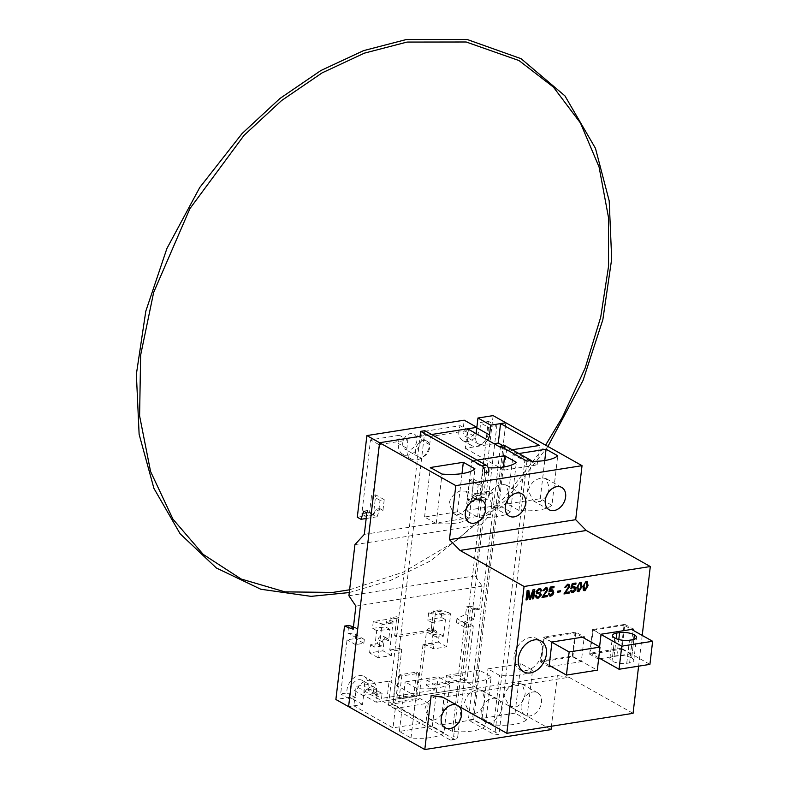 <?xml version="1.0" encoding="UTF-8"?>
<svg xmlns="http://www.w3.org/2000/svg" width="789" height="789" viewBox="0 0 789 789"><rect width="100%" height="100%" fill="white"/><g stroke="black" fill="none" stroke-linecap="round" stroke-linejoin="round"><path stroke-width="0.59" stroke-dasharray="3.94 2.96" d="M542.161 651.803A17.674 12.841 119.4 0 0 536.806 638.617A17.674 12.841 119.4 0 0 514.103 656.241A17.674 12.841 119.4 0 0 519.458 669.427A17.674 12.841 119.4 0 0 542.161 651.803A17.674 12.841 119.4 0 0 536.806 638.617A17.674 12.841 119.4 0 0 514.103 656.241A17.674 12.841 119.4 0 0 519.458 669.427A17.674 12.841 119.4 0 0 542.161 651.803M572.311 656.132L575.023 633.034L544.163 637.916L541.451 661.004L572.311 656.132L597.293 670.186M582.4 637.187L575.023 633.034M551.935 642.285L544.163 637.916M549.223 665.374L541.451 661.004M516.036 706.983C521.282 704.547 524.34 699.951 525.198 693.196L522.14 684.093L518.817 683.294C511.38 683.935 506.479 688.156 504.092 695.977L509.201 706.224L516.036 706.983M521.154 705.583A12.821 9.31 119.4 0 0 525.04 715.14A12.821 9.31 119.4 0 0 541.501 702.368A12.821 9.31 119.4 0 0 537.615 692.801A12.821 9.31 119.4 0 0 521.154 705.583M474.643 713.641C480.481 711.708 483.884 706.924 484.87 699.31L482.01 690.326L477.453 689.724C470.757 691.154 466.447 695.425 464.534 702.526L469.435 712.664L474.643 713.641M487.168 722.221A12.821 9.31 119.4 0 0 501.528 708.69A12.821 9.31 119.4 0 0 497.642 699.123A12.821 9.31 119.4 0 0 481.182 711.905A12.821 9.31 119.4 0 0 483.332 720.061M433.289 720.061C439.621 718.818 443.359 713.927 444.483 705.396L441.83 696.529L436.07 696.371C430.143 698.433 426.425 702.664 424.916 709.045L429.62 719.075L433.289 720.061M548.138 492.75L549.322 487.829L546.264 478.726L542.94 477.927C535.514 478.568 530.602 482.789 528.216 490.61L533.325 500.857L540.159 501.617L546.067 496.863M498.776 508.274C504.605 506.341 508.008 501.557 508.994 493.944L506.134 484.959L501.587 484.357C494.881 485.787 490.571 490.058 488.657 497.159L493.559 507.297L498.776 508.274M457.413 514.694C463.754 513.452 467.482 508.56 468.607 500.029L465.954 491.162L460.194 491.005C454.267 493.066 450.549 497.287 449.04 503.678L453.744 513.708L457.413 514.694M526.717 719.696L515.079 713.148L482.118 718.355L493.756 724.913A37.576 12.871 6.7 0 0 513.984 724.42A37.576 12.871 6.7 0 0 526.717 719.696L532.536 670.216L520.888 663.657L487.927 668.875L499.575 675.423A37.576 12.871 6.7 0 0 519.803 674.93A37.576 12.871 6.7 0 0 532.536 670.216M485.343 726.245L473.696 719.686L440.735 724.904L452.383 731.452A37.576 12.871 6.7 0 0 472.611 730.959A37.576 12.871 6.7 0 0 485.343 726.245L491.152 676.755L479.515 670.206L446.554 675.414L458.192 681.962A37.576 12.871 6.7 0 0 478.43 681.469A37.576 12.871 6.7 0 0 491.152 676.755M443.97 732.784L432.323 726.225L399.362 731.442L411.01 737.991A37.576 12.871 6.7 0 0 431.238 737.498A37.576 12.871 6.7 0 0 443.97 732.784L449.779 683.294L438.142 676.745L405.181 681.952L416.819 688.511A37.576 12.871 6.7 0 0 437.047 688.018A37.576 12.871 6.7 0 0 449.779 683.294M551.905 505.266A37.576 12.871 -173.3 0 1 539.183 509.98A37.576 12.871 -173.3 0 1 518.945 510.473L507.307 503.915L540.268 498.707L551.905 505.266L557.724 455.776M510.532 511.805A37.576 12.871 -173.3 0 1 497.8 516.519A37.576 12.871 -173.3 0 1 477.572 517.012L465.934 510.463L498.895 505.246L510.532 511.805L516.351 462.315M469.159 518.343A37.576 12.871 -173.3 0 1 456.427 523.058A37.576 12.871 -173.3 0 1 436.199 523.551L424.551 517.002L457.512 511.785L469.159 518.343L474.968 468.853M587.243 581.473L588.042 585.625L584.945 590.744L583.288 590.123M574.796 586.464L575.684 588.949L574.826 591.227L572.676 592.677L571.433 592.519M571.552 590.162L572.814 591.602M574.145 587.519L570.851 588.515M575.98 583.012L575.842 584.205L572.913 584.669L572.262 587.115M569.007 584.383L569.806 586.395L565.378 592.539M569.254 591.928L569.116 593.131L563.928 593.949M568.307 585.399L564.816 587.233M560.624 590.714L560.496 591.789L557.547 592.253M552.842 589.935L553.74 592.421L552.872 594.699L550.732 596.149L549.489 595.991M549.608 593.634L550.87 595.074M552.201 590.991L548.907 591.977M554.036 586.483L553.898 587.677L550.969 588.14L550.318 590.586M547.063 587.844L547.862 589.866L543.463 596.011M547.31 595.399L547.162 596.592L541.984 597.411M546.363 588.87L542.871 590.705M540.268 592.874L541.382 594.916L538.177 598.131L536.254 597.924M536.372 595.133L537.082 596.908M539.824 594.147L536.767 593.348M540.83 588.841L541.649 590.902L540.534 591.079M540.041 589.807L538.956 589.689L537.112 591.336L537.477 592.253M528.088 591.957L527.151 599.758L526.036 599.936M528.808 590.35L530.021 597.884M534.745 589.413L533.65 598.733L532.536 598.91M533.453 591.119L530.425 599.245L529.251 599.423M599.571 646.852L598.614 658.904M600.222 658.647L630.411 653.884L633.173 630.332M551.077 666.419L581.315 661.636L584.077 638.133M642.216 635.421L638.607 666.163M581.148 582.44L581.947 586.582L578.85 591.701L577.183 591.089M592.588 629.474L589.679 654.209L621.939 649.11L624.849 624.365L592.588 629.474L601.06 634.238M624.05 625.194L593.19 630.076L590.478 653.164L621.337 648.292L624.05 625.194L631.545 629.415M436.199 523.551L442.008 474.071M424.551 517.002L430.37 467.512M457.512 511.785L461.999 473.607M477.572 517.012L483.391 467.532A37.576 12.871 6.7 0 0 488.263 467.818M465.934 510.463L471.743 460.973L483.391 467.532M498.895 505.246L503.372 467.068M477.108 460.125L471.743 460.973M518.945 510.473L524.764 460.983A37.576 12.871 6.7 0 0 531.076 461.318M507.307 503.915L513.116 454.434L524.764 460.983M540.268 498.707L544.755 460.529M518.856 453.527L513.116 454.434M633.064 713.335L569.027 677.287L442.797 697.249M569.027 677.287L557.379 675.571L431.149 695.523M458.853 706.283A12.821 9.31 119.4 0 0 457.669 705.445A12.821 9.31 119.4 0 0 456.338 704.873M557.379 675.571L551.422 726.245M551.028 729.598L474.82 686.696L386.807 700.612L425.971 722.655L393.011 727.862L353.847 705.82L348.59 706.648L362.516 704.449L363.532 695.74A8.669 6.302 -60.6 0 1 374.627 687.406A8.669 6.302 -60.6 0 1 377.27 693.63L376.254 702.279L363.561 695.129L373.059 693.63L381.531 698.393L382.103 693.492L375.791 694.488A13.285 9.655 119.4 0 0 376.55 691.164A13.285 9.655 119.4 0 0 372.526 681.252A13.285 9.655 119.4 0 0 355.464 694.498A13.285 9.655 119.4 0 0 355.454 697.703L349.142 698.699L355.494 644.613L363.867 643.291L364.321 639.435L356.303 637.749L357.378 628.547L353.176 629.218M389.095 681.144L428.259 703.186L395.299 708.404L356.135 686.351L389.095 681.144L386.807 700.612M356.135 686.351L353.847 705.82M420.073 436.327L431.593 434.502L420.073 436.327L388.484 705.198L392.695 704.538L454.089 739.096L449.878 739.757L388.484 705.198M494.101 443.724L465.323 448.28L467.601 428.812M493.125 415.616L483.529 497.267L487.237 499.358L489.89 491.182L493.066 492.967L490.551 514.408L481.152 524.685L475.146 575.812L482.118 586.168L479.406 609.256L470.747 606.139L462.117 679.546L474.82 686.696L505.828 422.766L474.82 686.696L376.254 702.279M500.384 447.264L506.449 450.677L512.189 449.769M411.01 737.991L416.819 688.511M399.362 731.442L405.181 681.952M432.323 726.225L438.142 676.745M452.383 731.452L458.192 681.962M440.735 724.904L446.554 675.414M473.696 719.686L479.515 670.206M493.756 724.913L499.575 675.423M482.118 718.355L487.927 668.875M515.079 713.148L520.888 663.657M575.763 632.127L543.503 637.236L540.593 661.971L572.853 656.872L575.763 632.127L584.225 636.901M572.853 656.872L581.315 661.636M540.593 661.971L549.065 666.744M543.503 637.236L551.965 641.999M589.679 654.209L598.151 658.983M624.849 624.365L633.32 629.139M621.939 649.11L630.411 653.884M649.919 664.377L621.337 648.292M601.031 634.484L593.19 630.076M598.743 657.819L590.478 653.164M631.673 657.967L631.654 657.957A10.602 3.629 6.7 0 0 616.89 655.718L614.079 656.162A10.602 3.629 6.7 0 0 609.897 658.499A10.602 3.629 6.7 0 0 612.017 661.064L612.037 661.074A10.573 3.62 6.7 0 0 626.752 663.312L629.612 662.859A10.573 3.62 6.7 0 0 633.784 660.531A10.573 3.62 6.7 0 0 631.673 657.967L633.853 639.435M578.712 584.156L577.883 587.223L578.978 590.626M580.457 583.446L578.692 584.146M586.552 582.479L584.787 583.179L583.978 586.257L585.073 589.669M465.323 448.28L504.161 470.145L506.449 450.677M504.161 470.145L537.122 464.928L503.155 445.805M537.122 464.928L539.41 445.469M395.299 708.404L393.011 727.862M428.259 703.186L425.971 722.655M500.502 446.229L468.341 720.051L472.542 719.381L499.013 734.283L494.802 734.944L468.341 720.051M526.963 461.121L494.802 734.944M531.175 460.46L499.013 734.283M504.713 445.558L472.542 719.381M484.633 472.67L453.636 736.601L457.837 735.93A5.306 3.156 81 0 1 455.49 739.382A5.306 3.156 81 0 1 454.089 739.096M449.878 739.757A5.306 3.156 -99 0 0 451.288 740.052A5.306 3.156 -99 0 0 453.636 736.601M488.845 472.009L457.837 735.93M424.857 430.715L392.695 704.538M416.878 440.627A8.896 6.47 -60.6 0 1 405.457 449.493A8.896 6.47 -60.6 0 1 402.765 442.856A8.896 6.47 -60.6 0 1 414.186 433.989A8.896 6.47 -60.6 0 1 416.878 440.627M429.581 447.777A8.896 6.47 -60.6 0 1 418.16 456.644A8.896 6.47 -60.6 0 1 415.458 450.006A8.896 6.47 -60.6 0 1 426.888 441.14A8.896 6.47 -60.6 0 1 429.581 447.777M476.862 427.313L476.812 427.786A8.669 6.302 -60.6 0 1 476.783 428.052A8.669 6.302 -60.6 0 1 465.648 436.692A8.669 6.302 -60.6 0 1 463.025 430.232A8.669 6.302 -60.6 0 1 463.064 429.956L464.208 420.192M483.529 497.267L467.404 499.822L469.731 480.028L473.933 479.367L471.901 496.685L479.613 495.462L488.332 421.237L479.919 422.569A13.452 9.774 119.4 0 1 480.176 427.253A13.452 9.774 119.4 0 1 462.896 440.666A13.452 9.774 119.4 0 1 458.823 430.626A13.452 9.774 119.4 0 1 460.214 425.685L422.164 431.691L421.198 439.946A14.34 10.415 119.4 0 1 402.784 454.237A14.34 10.415 119.4 0 1 398.445 443.536L399.412 435.291L370.514 439.858L361.796 514.093L369.508 512.87L371.55 495.551L375.751 494.881L373.434 514.675L357.299 517.229M487.651 440.094A8.669 6.302 -60.6 0 1 478.351 443.842A8.669 6.302 -60.6 0 1 475.728 437.382A8.669 6.302 -60.6 0 1 475.767 437.106L463.064 429.956M366.698 514.063L367.861 510.473L371.037 512.258L378.986 444.631L407.883 440.055L406.907 448.31A14.34 10.415 119.4 0 0 411.256 459.001A14.34 10.415 119.4 0 0 429.67 444.71L430.636 436.465L468.676 430.449A13.452 9.774 119.4 0 0 467.295 435.4A13.452 9.774 119.4 0 0 471.368 445.43A13.452 9.774 119.4 0 0 488.638 432.017A13.452 9.774 119.4 0 0 488.391 427.332L479.919 422.569M366.175 518.491L377.132 516.765L373.434 514.675M377.132 516.765L379.785 508.589L375.584 509.25L373.651 515.197L366.431 516.341M367.861 510.473L363.66 511.134M379.785 508.589L382.961 510.375L378.759 511.035L375.584 509.25M433.96 644.544L425.093 645.944L418.772 699.813L395.388 703.512L401.709 649.643L391.886 651.191L389.766 649.998L393.129 621.377L389.825 621.9L391.946 623.083L392.429 618.941L398.997 617.905L396.759 636.989L433.269 631.22L435.518 612.126L442.077 611.09L441.593 615.233L439.473 614.049L435.212 614.73L431.849 643.351L433.96 644.544L433.447 648.903L446.771 646.793L450.647 613.803L441.593 615.233M391.946 623.083L381.925 624.671L378.049 657.661L391.374 655.551L391.886 651.191M479.406 609.256L475.195 609.927L474.12 619.128L465.392 623.458L464.938 627.314L473.311 625.983L466.96 680.079L435.4 685.069L434.828 689.971L416.316 692.89L415.902 696.411L399.066 699.074L401.779 675.986L418.614 673.323L416.316 692.89L381.531 698.393M482.118 586.168L355.888 606.12M373.059 693.63L373.631 688.728L367.319 689.724A13.285 9.655 119.4 0 0 368.078 686.4A13.285 9.655 119.4 0 0 364.054 676.489A13.285 9.655 119.4 0 0 346.992 689.734A13.285 9.655 119.4 0 0 346.982 692.939L340.67 693.935L347.022 639.849L355.395 638.518L355.849 634.672L347.831 632.985L348.718 625.43M355.454 697.703L346.982 692.939M450.647 613.803L448.566 612.629L439.512 614.059M389.855 621.91L379.844 623.497L381.925 624.671M448.566 612.629L441.988 610.686L428.664 612.797L435.212 614.73M393.129 621.377L386.59 619.444L373.266 621.554L379.844 623.497M428.664 612.797L427.796 620.213L441.219 617.284L441.988 610.686M432.027 622.6L445.45 619.671L443.507 636.161L436.495 637.275L436.978 633.153A4.034 2.929 119.4 0 0 435.735 630.746A4.034 2.929 119.4 0 0 430.676 634.149L432.027 622.6L427.796 620.213M430.676 634.149L426.435 631.762L424.985 644.14L438.309 642.029L439.276 633.784L432.264 634.889L432.747 630.766A4.034 2.929 119.4 0 0 431.494 628.36A4.034 2.929 119.4 0 0 426.435 631.762M433.447 648.903L424.985 644.14M391.374 655.551L382.902 650.787L384.342 638.528A4.034 2.929 119.4 0 0 383.099 636.131A4.034 2.929 119.4 0 0 378.03 639.534L377.546 643.656L370.534 644.761L369.577 652.897L382.902 650.787M388.582 640.915A4.034 2.929 119.4 0 0 387.33 638.518A4.034 2.929 119.4 0 0 382.271 641.911L381.787 646.033L374.775 647.148L376.708 630.648L389.934 629.366L388.582 640.915L384.342 638.528M389.934 629.366L385.703 626.989L386.59 619.444M470.747 606.139L466.536 606.81L465.648 614.355L456.92 618.694L456.466 622.541L464.839 621.219L458.488 675.315L426.928 680.296L426.356 685.197L462.117 679.546M474.12 619.128L465.648 614.355M475.195 609.927L466.536 606.81M357.378 628.547L353.452 626.831M356.303 637.749L347.831 632.985M373.266 621.554L372.477 628.271L385.703 626.989M493.066 492.967L488.855 493.628L485.679 491.843L483.756 497.79L476.043 499.013L477.966 493.066L473.765 493.727L471.112 501.903L467.404 499.822M489.89 491.182L485.679 491.843M477.315 608.082L473.114 608.753M434.828 689.971L426.356 685.197M362.516 704.449L349.813 697.298L335.887 699.498M349.813 697.298L350.829 688.59A8.669 6.302 -60.6 0 1 361.924 680.256A8.669 6.302 -60.6 0 1 364.577 686.479L363.561 695.129M475.767 437.106L476.171 433.634M487.237 499.358L471.112 501.903M477.966 493.066L481.142 494.851L476.941 495.512L473.765 493.727M371.037 512.258L366.836 512.919M488.391 427.332L496.804 426.001L488.855 493.628M490.551 514.408L364.311 534.37M382.961 510.375L384.223 499.654L380.012 500.315L378.759 511.035M481.142 494.851L482.404 484.13L478.193 484.791L476.941 495.512M481.152 524.685L354.922 544.637M475.146 575.812L348.916 595.774M355.297 627.373L353.354 627.679M382.103 693.492L373.631 688.728M435.4 685.069L426.928 680.296M443.507 636.161L439.276 633.784M445.45 619.671L441.219 617.284M446.771 646.793L438.309 642.029M376.708 630.648L372.477 628.271M374.775 647.148L370.534 644.761M378.049 657.661L369.577 652.897M375.791 694.488L367.319 689.724M466.96 680.079L458.488 675.315M473.311 625.983L464.839 621.219M464.938 627.314L456.466 622.541M465.392 623.458L456.92 618.694M364.321 639.435L355.849 634.672M363.867 643.291L355.395 638.518M355.494 644.613L347.022 639.849M349.142 698.699L340.67 693.935M373.651 515.197L369.508 512.87M365.938 516.42L361.796 514.093M380.012 500.315L371.55 495.551M384.223 499.654L375.751 494.881M478.193 484.791L469.731 480.028M476.043 499.013L471.901 496.685M482.404 484.13L473.933 479.367M483.756 497.79L479.613 495.462M496.804 426.001L488.332 421.237M378.986 444.631L370.514 439.858M468.676 430.449L460.214 425.685M430.636 436.465L422.164 431.691M407.883 440.055L399.412 435.291M382.271 641.911L378.03 639.534M381.787 646.033L377.546 643.656M436.978 633.153L432.747 630.766M436.495 637.275L432.264 634.889M389.825 621.9L390.318 617.748L396.877 616.712L394.638 635.806L431.159 630.026L433.398 610.942L439.966 609.897L439.473 614.049M439.966 609.897L442.077 611.09M390.318 617.748L392.429 618.941M431.849 643.351L422.983 644.751L425.093 645.944M396.946 697.88L399.668 674.792L416.493 672.129L413.781 695.227L396.946 697.88L399.066 699.074M422.983 644.751L416.651 698.62L393.267 702.318L399.599 648.45L389.766 649.998M399.599 648.45L401.709 649.643M416.651 698.62L418.772 699.813M393.267 702.318L395.388 703.512M396.877 616.712L398.997 617.905M394.638 635.806L396.759 636.989M431.159 630.026L433.269 631.22M433.398 610.942L435.518 612.126M399.668 674.792L401.779 675.986M416.493 672.129L418.614 673.323M413.781 695.227L415.902 696.411M363.532 695.74L350.829 688.59M377.27 693.63L364.577 686.479M616.89 655.718L618.793 639.524M631.654 657.957L633.823 639.445M629.612 662.859L632.324 639.771M626.752 663.312L629.464 640.224M614.73 637.966L612.017 661.064L614.749 637.985M614.079 656.162L616.14 638.646M429.67 444.71L421.198 439.946M406.907 448.31L398.445 443.536M541.037 641.003L536.806 638.617L541.037 641.003M523.689 671.814L519.458 669.427L523.689 671.814M509.201 706.224L525.04 715.14M469.435 712.664L485.067 721.462M429.62 719.075L445.095 727.783M533.325 500.857L549.164 509.773M493.559 507.297L509.191 516.095M453.744 513.708L469.218 522.417M465.954 491.162L481.793 500.078M506.134 484.959L521.766 493.756M546.264 478.726L561.738 487.434M441.83 696.529L457.669 705.445M482.01 690.326L497.642 699.123M522.14 684.093L537.615 692.801M633.784 660.531L636.496 637.433M609.897 658.499L612.609 635.401M451.288 740.052L455.49 739.382M418.16 456.644L405.457 449.493M478.351 443.842L465.648 436.692M471.368 445.43L462.896 440.666M372.526 681.252L364.054 676.489M411.256 459.001L402.784 454.237M387.33 638.518L383.099 636.131M435.735 630.746L431.494 628.36M349.29 592.549L390.2 580.596L430.607 560.861L505.266 500.581L547.911 446.456M349.616 589.787L403.652 571.995L456.121 540.781L504.279 497.751L545.594 445.154M374.627 687.406L361.924 680.256M426.888 441.14L414.186 433.989"/><path stroke-width="1.18" d="M546.392 654.189A17.674 12.841 119.4 0 0 541.037 641.003A17.674 12.841 119.4 0 0 518.343 658.628A17.674 12.841 119.4 0 0 523.689 671.814A17.674 12.841 119.4 0 0 546.392 654.189A17.674 12.841 119.4 0 0 541.037 641.003A17.674 12.841 119.4 0 0 518.343 658.628A17.674 12.841 119.4 0 0 523.689 671.814A17.674 12.841 119.4 0 0 546.392 654.189M600.005 647.098L569.145 651.97L566.433 675.068L597.293 670.186L600.005 647.098L582.4 637.187M569.145 651.97L551.935 642.285M566.433 675.068L549.223 665.374M483.332 720.061A12.821 9.31 119.4 0 0 485.067 721.462A12.821 9.31 119.4 0 0 487.168 722.221M456.338 704.873A12.821 9.31 119.4 0 0 441.209 718.217A12.821 9.31 119.4 0 0 445.095 727.783A12.821 9.31 119.4 0 0 461.545 715.002A12.821 9.31 119.4 0 0 458.853 706.283M546.067 496.863L548.138 492.75M545.288 500.216A12.821 9.31 119.4 0 0 549.164 509.773A12.821 9.31 119.4 0 0 565.624 497.001A12.821 9.31 119.4 0 0 561.738 487.434A12.821 9.31 119.4 0 0 545.288 500.216M505.315 506.538A12.821 9.31 119.4 0 0 509.191 516.095A12.821 9.31 119.4 0 0 525.652 503.323A12.821 9.31 119.4 0 0 521.766 493.756A12.821 9.31 119.4 0 0 505.315 506.538M465.332 512.85A12.821 9.31 119.4 0 0 469.218 522.417A12.821 9.31 119.4 0 0 485.679 509.635A12.821 9.31 119.4 0 0 481.793 500.078A12.821 9.31 119.4 0 0 465.332 512.85M531.076 461.318A37.576 12.871 6.7 0 0 544.992 460.49A37.576 12.871 6.7 0 0 557.724 455.776L546.077 449.217L518.856 453.527M488.263 467.818A37.576 12.871 6.7 0 0 503.619 467.029A37.576 12.871 6.7 0 0 516.351 462.315L504.704 455.766L477.108 460.125M462.246 473.578A37.576 12.871 6.7 0 0 474.968 468.853L463.33 462.305L430.37 467.512L442.008 474.071A37.576 12.871 6.7 0 0 462.246 473.578M583.781 590.586L582.963 586.424L586.059 581.296L587.243 581.473L588.061 585.635L584.974 590.754L583.308 590.133L582.982 586.434L586.079 581.315L587.233 581.463M571.423 592.519L570.526 590.438L571.571 590.172L572.834 591.612L574.658 589.186L573.307 587.42L570.851 588.515L572.222 583.604L576.009 583.022L575.862 584.215L572.932 584.679L572.252 587.154L574.796 586.464L575.704 588.959L574.846 591.237L572.696 592.687L571.443 592.529L570.526 590.438M572.834 591.612L572.124 591.523L572.814 591.602L574.658 589.186M572.232 587.144L573.711 586.296M565.407 592.539L569.254 591.928L569.135 593.141L563.948 593.959L568.79 586.562L567.518 585.29L565.841 587.203L564.816 587.233L567.666 584.205L569.007 584.383L569.826 586.405L565.397 592.559L569.273 591.947M557.547 592.253L557.675 591.178L560.624 590.714L560.515 591.799L557.547 592.253M549.479 595.991L548.582 593.91L549.627 593.644L550.89 595.084L552.714 592.647L551.363 590.892L548.907 591.977L550.278 587.075L554.056 586.493L553.917 587.687L550.988 588.15L550.308 590.626L552.833 589.925L553.76 592.431L552.902 594.709L550.752 596.159L549.499 596.001L548.582 593.91L549.627 593.644M552.714 592.647L550.89 595.084L550.17 594.995L550.87 595.074M550.278 590.616L551.767 589.768M543.463 596.011L547.31 595.399L547.191 596.612L542.004 597.431L546.836 590.034L545.574 588.752M542.004 597.431L546.866 590.044L545.594 588.772L543.897 590.675L542.871 590.705L545.722 587.677L547.063 587.844L547.882 589.876L543.453 596.02L547.329 595.409M537.299 592.115L540.268 592.874L541.402 594.926L538.197 598.141L536.244 597.924L535.248 595.31L536.372 595.133L537.092 596.918L538.276 597.076L540.258 595.153L539.558 594.028L536.757 593.348M537.082 596.908L538.256 597.066M536.924 593.436L535.987 591.602L539.035 588.614L540.82 588.831L541.678 590.912L540.534 591.079L540.031 589.797M540.268 592.874L537.477 592.253M532.555 598.92L533.482 591.03L530.445 599.255L529.271 599.443L528.097 591.888L527.17 599.768L526.036 599.936L527.131 590.616L528.808 590.35L530.03 597.934L533.078 589.679L534.774 589.422L533.67 598.743L532.555 598.92L533.453 591.119M529.251 599.423L528.088 591.957M598.614 658.904L600.222 658.647M633.173 630.332L633.32 629.139L601.06 634.238L599.571 646.852M584.077 638.133L584.225 636.901L551.965 641.999L549.065 666.744L551.077 666.419M524.074 586.483L506.824 733.297L442.797 697.249L431.149 695.523L424.798 749.55L348.59 706.648L379.598 442.728L455.805 485.62L449.454 539.646L460.036 550.436L524.074 586.483L650.304 566.532L642.216 635.421M638.607 666.163L633.064 713.335L506.824 733.297M577.213 591.099L576.867 587.391L579.964 582.262L581.148 582.44L581.966 586.602L578.87 591.711L577.213 591.099L576.887 587.401L579.984 582.272L581.158 582.44M461.999 473.607L463.33 462.305M503.372 467.068L504.704 455.766M544.755 460.529L546.077 449.217M476.862 427.313L477.956 418.022L490.659 425.172L505.828 422.766L582.035 465.668L575.684 519.695L586.266 530.484L650.304 566.532M586.266 530.484L460.036 550.436M551.422 726.245L551.028 729.598L424.798 749.55M500.384 447.264L467.601 428.812L431.593 434.502L476.911 427.342L464.208 420.192L366.895 435.577L379.598 442.728L420.073 436.327L379.598 442.728L348.59 706.648L335.887 699.498L344.507 626.101L353.176 629.218L355.888 606.12L348.916 595.774L354.922 544.637L364.311 534.37L366.836 512.919L363.66 511.134L361.007 519.31L357.299 517.229L366.895 435.577M503.155 445.805L498.283 443.063L494.101 443.724M498.283 443.063L500.561 423.604L505.828 422.766L493.125 415.616L477.956 418.022M512.189 449.769L539.41 445.469L500.561 423.604M582.035 465.668L455.805 485.62M575.684 519.695L449.454 539.646M652.631 641.279L621.771 646.161L619.059 669.259L649.919 664.377L652.631 641.279L631.545 629.415M619.602 632.62L616.791 633.064A10.602 3.629 6.7 0 0 612.609 635.401A10.602 3.629 6.7 0 0 614.73 637.966L614.749 637.985A10.573 3.62 6.7 0 0 629.464 640.224L632.324 639.771A10.573 3.62 6.7 0 0 636.496 637.433A10.573 3.62 6.7 0 0 634.386 634.879L634.366 634.869A10.602 3.629 6.7 0 0 619.602 632.62L618.793 639.524M621.771 646.161L601.031 634.484M619.059 669.259L598.743 657.819M530.03 597.934L533.078 589.679M533.098 589.689L534.774 589.422M526.056 599.946L527.131 590.616L528.827 590.359M536.244 597.924L535.248 595.31M540.554 591.089L540.041 589.807L538.976 589.699L537.131 591.356L537.319 592.135M536.944 593.446L536.007 591.612L539.035 588.614M539.055 588.624L540.84 588.85M538.276 597.076L540.278 595.162L539.844 594.156M535.277 595.32L536.392 595.153M542.891 590.714L545.722 587.677M545.741 587.687L547.073 587.854M546.363 588.87L545.594 588.772M551.787 589.778L552.852 589.935M548.927 591.997L550.278 587.075L554.056 586.493M552.734 592.667L551.383 590.902L552.221 591M557.567 592.273L557.675 591.178M557.695 591.198L560.644 590.724M564.835 587.253L567.666 584.205L568.997 584.373M563.948 593.959L568.79 586.562M568.81 586.582L567.538 585.3L568.307 585.399M573.731 586.316L574.806 586.474M570.871 588.525L572.222 583.604L576.009 583.022M574.678 589.196L573.327 587.43L574.165 587.529M570.546 590.448L571.571 590.172M577.903 587.233L578.998 590.636L580.951 586.75L579.846 583.357L578.712 584.156L577.903 587.233M578.978 590.626L578.396 590.547L578.998 590.636L580.931 586.74L579.826 583.337M580.457 583.446L579.846 583.357M583.801 590.606L583.288 590.123M583.998 586.276L585.093 589.679L587.046 585.793L585.941 582.39L584.817 583.189L583.998 586.276M585.073 589.669L584.491 589.58L585.093 589.679L587.026 585.783L585.921 582.381L586.552 582.479M526.963 461.121L500.502 446.229L504.713 445.558L531.175 460.46L526.963 461.121M420.655 431.376L424.857 430.715L486.251 465.273A5.306 3.156 81 0 1 488.845 472.009L484.633 472.67A5.306 3.156 -99 0 0 482.04 465.934L420.655 431.376L420.073 436.327M490.659 425.172L489.505 434.936A8.669 6.302 -60.6 0 1 489.486 435.203A8.669 6.302 -60.6 0 1 487.651 440.094M366.175 518.491L361.007 519.31M366.431 516.341L366.698 514.063M353.452 626.831L348.718 625.43L344.507 626.101M476.171 433.634L476.911 427.342M353.354 627.679L351.085 628.044M489.505 434.936L476.852 427.816M633.823 639.445L634.366 634.869M633.853 639.435L634.386 634.879M616.14 638.646L616.791 633.064M482.04 465.934L486.251 465.273M547.911 446.456L583.022 380.476L602.826 319.792L611.692 258.97L609.197 200.889L595.458 148.312L564.924 95.864L521.105 58.702L467.088 39.46L406.641 39.45L363.581 50.634L320.886 70.527L279.937 98.477L242.065 133.568L199.755 187.496L166.923 248.456L145.797 311.201L136.369 374.223L139.12 434.305L153.924 488.381L180.139 533.798L216.393 568.021L260.814 589.245L311.073 596.356L349.29 592.549M545.594 445.154L562.439 417.115L585.172 368.009L600.715 317.148L608.556 266.287L608.427 217.143L599.078 167.002L580.477 123.045L553.414 87.086L519.004 60.556L466.171 41.995L407.045 42.073L364.459 53.129L322.168 72.844L281.574 100.558L244.008 135.383L189.893 208.641L153.658 292.394L140.639 355.129L139.594 415.872L150.571 471.516L172.978 519.201L203.246 554.43L241.128 579.008L284.967 591.868L332.81 592.421L349.616 589.787"/></g></svg>
